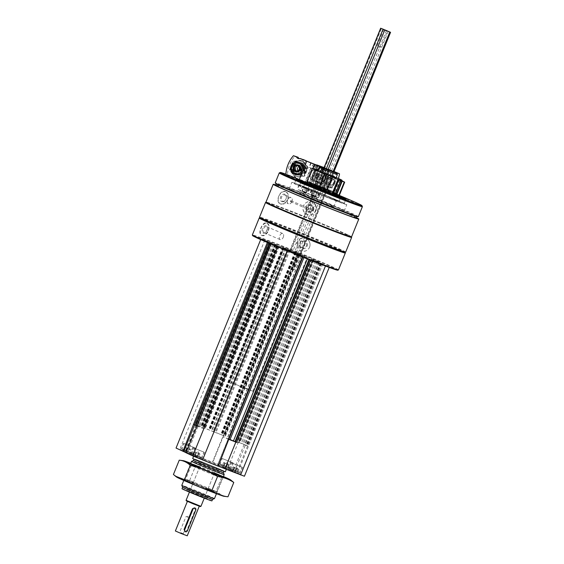 <?xml version="1.0" encoding="UTF-8"?>
<svg xmlns="http://www.w3.org/2000/svg" width="564" height="564" viewBox="0 0 564 564"><rect width="100%" height="100%" fill="white"/><g stroke="black" fill="none" stroke-linecap="round" stroke-linejoin="round"><path stroke-width="0.42" stroke-dasharray="2.82 2.11" d="M228.758 464.637L223.647 462.55L228.758 464.637L227.567 467.605L222.42 465.519L227.567 467.605M238.015 468.994L232.904 466.907L238.015 468.994L236.831 471.962L231.684 469.875L236.831 471.962M199.959 454.027L194.848 451.94L199.959 454.027L198.775 456.995L193.628 454.908L198.775 456.995M189.497 452.638L184.365 450.551L189.511 452.638L184.379 450.551L189.497 452.638L190.702 449.67L189.666 449.184L188.461 452.152M189.666 449.184L185.584 447.583L184.365 450.551M312.555 210.492L312.393 209.857L311.68 210.703L312.555 210.492M310.87 209.075A0.564 0.557 130.1 0 0 309.925 208.511A0.564 0.557 130.1 0 0 309.996 209.293A0.564 0.557 130.1 0 0 310.87 209.075M309.037 209.096L308.868 208.433L308.416 209.463L309.037 209.096M291.172 201.32A0.564 0.402 113.5 0 0 290.432 201.017A0.564 0.402 113.5 0 0 291.172 201.32M302.868 256.74L329.397 266.969L312.971 259.912L319.309 262.225L312.667 259.102L261.019 238.783L278.715 246.44L271.115 243.535L277.756 246.658L302.931 256.775L228.737 439.3L228.11 439.039L228.787 439.328M235.83 442.098L235.378 441.894M245.418 444.89L248.167 446.202L246.905 445.856L237.197 441.668L245.418 444.89L234.575 471.603L217.908 464.292L176.046 448.056M194.799 424.981L194.002 424.664M337.794 270.198A45.987 1.121 22.1 0 0 334.219 268.217A45.987 1.121 22.1 0 0 286.145 248.019A45.987 1.121 22.1 0 0 252.601 235.611M287.802 249.239L213.495 431.728L287.647 249.189L213.523 431.742L224.634 436.042L223.323 435.436L212.473 462.149M213.671 431.791L214.193 431.989L288.296 249.422L214.165 431.982L196.138 424.748L185.288 451.461M356.526 217.725A46.185 1.128 22.1 0 0 355.179 217.084A46.185 1.128 22.1 0 0 314.571 199.875A46.185 1.128 22.1 0 0 275.761 184.929M351.562 236.859A46.185 1.128 22.1 0 0 347.946 234.892A46.185 1.128 22.1 0 0 300.182 214.806A46.185 1.128 22.1 0 0 265.975 202.109M312.103 202.074L313.88 203.153C316.15 205.282 316.778 207.806 315.777 210.739C313.14 215.096 309.657 215.956 305.328 213.319C299.533 208.99 305.519 198.986 312.103 202.074M285.306 191.534L285.462 191.598C288 193.107 288.697 195.743 287.562 199.515C285.603 203.195 283.135 204.619 280.146 203.794C274.816 201.919 280.125 189.166 285.306 191.534M345.316 252.968A46.467 1.135 22.1 0 0 341.678 251.015A46.467 1.135 22.1 0 0 294.133 231.014A46.467 1.135 22.1 0 0 259.228 218.014M338.449 269.916A46.467 1.135 22.1 0 0 334.804 267.935A46.467 1.135 22.1 0 0 286.745 247.723A46.467 1.135 22.1 0 0 252.341 234.948M306.026 238.501C309.58 240.391 310.771 243.281 309.608 247.159C308.177 250.148 305.829 251.502 302.558 251.234C294.07 250.416 296.015 236.429 304.489 238.093L306.026 238.501M266.617 223.006L266.723 223.048C268.817 224.345 269.282 226.883 268.119 230.655C266.201 234.335 263.994 235.879 261.506 235.28C257.219 233.898 262.5 221.095 266.617 223.006M345.027 252.39A45.987 1.121 22.1 0 0 345.048 252.341A45.987 1.121 22.1 0 0 341.453 250.409A45.987 1.121 22.1 0 0 294.401 230.613A45.987 1.121 22.1 0 0 259.856 217.746A45.987 1.121 22.1 0 0 259.835 217.796M345.676 252.108A46.467 1.135 22.1 0 0 342.038 250.127A46.467 1.135 22.1 0 0 293.978 229.915A46.467 1.135 22.1 0 0 259.567 217.14M351.64 237.381A46.467 1.135 22.1 0 0 348.009 235.428A46.467 1.135 22.1 0 0 300.464 215.427A46.467 1.135 22.1 0 0 265.559 202.427M347.776 234.821A45.987 1.121 22.1 0 0 300.725 215.032A45.987 1.121 22.1 0 0 266.187 202.166A45.987 1.121 22.1 0 0 308.346 220.524A45.987 1.121 22.1 0 0 351.379 236.753A45.987 1.121 22.1 0 0 347.776 234.821M356.385 218.071A43.583 1.065 22.1 0 0 352.972 216.209A43.583 1.065 22.1 0 0 307.895 197.259A43.583 1.065 22.1 0 0 275.62 185.274M356.871 216.618A43.583 1.065 22.1 0 0 356.991 216.59A43.583 1.065 22.1 0 0 353.572 214.729A43.583 1.065 22.1 0 0 308.501 195.771A43.583 1.065 22.1 0 0 276.226 183.793A43.583 1.065 22.1 0 0 276.289 183.899M358.351 216.639A44.866 1.093 22.1 0 0 354.841 214.722A44.866 1.093 22.1 0 0 308.438 195.214A44.866 1.093 22.1 0 0 275.211 182.877M362.391 206.65A44.866 1.093 22.1 0 0 358.88 204.767A44.866 1.093 22.1 0 0 312.978 185.457A44.866 1.093 22.1 0 0 279.279 172.901M334.868 193.544A44.062 1.079 22.1 0 0 285.899 174.177M334.692 193.974A26.762 0.656 22.1 0 0 305.046 181.996M332.358 206.043A18.429 0.451 22.1 0 0 313.295 198.027A18.429 0.451 22.1 0 0 299.653 192.958A18.429 0.451 22.1 0 0 316.559 200.312A18.429 0.451 22.1 0 0 333.796 206.826A18.429 0.451 22.1 0 0 332.358 206.043M341.869 209.78A29.645 0.726 22.1 0 0 311.215 196.892A29.645 0.726 22.1 0 0 289.262 188.743A29.645 0.726 22.1 0 0 316.453 200.565A29.645 0.726 22.1 0 0 344.195 211.049A29.645 0.726 22.1 0 0 341.869 209.78M334.945 199.656A18.429 0.451 22.1 0 0 315.889 191.647A18.429 0.451 22.1 0 0 302.248 186.578A18.429 0.451 22.1 0 0 319.146 193.931A18.429 0.451 22.1 0 0 336.391 200.446A18.429 0.451 22.1 0 0 334.945 199.656M337.392 200.622A21.312 0.522 22.1 0 0 315.354 191.351A21.312 0.522 22.1 0 0 299.576 185.493A21.312 0.522 22.1 0 0 319.118 193.995A21.312 0.522 22.1 0 0 339.063 201.531A21.312 0.522 22.1 0 0 337.392 200.622M334.628 194.129A21.312 0.522 22.1 0 0 306.132 182.609M342.017 202.441A26.762 0.656 22.1 0 0 314.338 190.801A26.762 0.656 22.1 0 0 294.528 183.441A26.762 0.656 22.1 0 0 319.069 194.115A26.762 0.656 22.1 0 0 344.111 203.576A26.762 0.656 22.1 0 0 342.017 202.441M344.463 203.4A29.645 0.726 22.1 0 0 313.803 190.505A29.645 0.726 22.1 0 0 291.849 182.355A29.645 0.726 22.1 0 0 319.048 194.185A29.645 0.726 22.1 0 0 346.782 204.661A29.645 0.726 22.1 0 0 344.463 203.4M323.891 167.987L333.832 172.027M333.867 171.928L323.933 167.896M337.321 174.72L319.513 167.487M329.277 192.268L312.216 185.443L329.277 192.268M309.573 247.159A6.648 6.613 -81.7 0 0 304.412 238.071A6.648 6.613 -81.7 0 0 296.904 243.69A6.648 6.613 -81.7 0 0 309.573 247.159M307.133 246.158A4.004 3.983 -81.7 0 0 302.91 240.687A4.004 3.983 -81.7 0 0 300.295 247.11A4.004 3.983 -81.7 0 0 307.133 246.158M306.428 245.89A3.313 3.292 -81.7 0 0 303.855 241.364A3.313 3.292 -81.7 0 0 300.118 244.163A3.313 3.292 -81.7 0 0 306.428 245.89M304.229 245.566A3.313 3.292 -81.7 0 0 301.655 241.039A3.313 3.292 -81.7 0 0 298.13 243.07A3.313 3.292 -81.7 0 0 300.697 247.596A3.313 3.292 -81.7 0 0 304.229 245.566M268.358 230.754A6.648 3.877 113.1 0 0 267.322 223.302A6.648 3.877 113.1 0 0 261.146 227.898A6.648 3.877 113.1 0 0 262.105 235.533A6.648 3.877 113.1 0 0 268.358 230.754M266.906 230.225A4.004 2.334 113.1 0 0 267.35 227.511A4.004 2.334 113.1 0 0 264.319 226.157A4.004 2.334 113.1 0 0 262.084 231.395A4.004 2.334 113.1 0 0 265.165 232.643A4.004 2.334 113.1 0 0 266.906 230.225M267.047 230.302A3.313 1.932 113.1 0 0 267.414 228.06A3.313 1.932 113.1 0 0 266.532 226.594A3.313 1.932 113.1 0 0 263.451 228.878A3.313 1.932 113.1 0 0 263.931 232.685A3.313 1.932 113.1 0 0 265.602 232.305A3.313 1.932 113.1 0 0 267.047 230.302M283.283 237.232A3.313 1.932 113.1 0 0 282.768 233.524A3.313 1.932 113.1 0 0 279.652 235.9A3.313 1.932 113.1 0 0 280.167 239.615A3.313 1.932 113.1 0 0 283.283 237.232M315.798 210.76A6.648 6.627 130.1 0 0 304.581 204.006A6.648 6.627 130.1 0 0 305.364 213.361A6.648 6.627 130.1 0 0 315.798 210.76M313.351 209.773A4.004 3.99 130.1 0 0 309.1 204.316A4.004 3.99 130.1 0 0 306.492 210.739A4.004 3.99 130.1 0 0 313.351 209.773M312.752 209.547A3.313 3.299 130.1 0 0 307.168 206.184A3.313 3.299 130.1 0 0 307.556 210.844A3.313 3.299 130.1 0 0 312.752 209.547M313.323 210.027A3.313 3.299 130.1 0 0 307.732 206.664A3.313 3.299 130.1 0 0 308.127 211.324A3.313 3.299 130.1 0 0 313.323 210.027M287.767 199.607A6.648 4.759 113.5 0 0 285.969 191.823A6.648 4.759 113.5 0 0 278.954 196.018A6.648 4.759 113.5 0 0 280.661 204.013A6.648 4.759 113.5 0 0 287.767 199.607M285.997 198.937A4.004 2.869 113.5 0 0 283.283 194.199A4.004 2.869 113.5 0 0 280.668 200.622A4.004 2.869 113.5 0 0 285.997 198.937A3.313 2.369 113.5 0 0 285.081 195.073A3.313 2.369 113.5 0 0 281.591 197.167A3.313 2.369 113.5 0 0 282.437 201.151A3.313 2.369 113.5 0 0 285.976 198.951M291.997 201.574A3.313 2.369 113.5 0 0 291.102 197.696A3.313 2.369 113.5 0 0 287.612 199.79A3.313 2.369 113.5 0 0 288.458 203.773A3.313 2.369 113.5 0 0 291.997 201.574M228.808 439.314L222.914 436.896L228.899 439.088M235.047 441.584L238.889 443.212L235.061 441.732M329.397 266.969L329.221 267.406M244.423 476.242L234.575 471.603M322.827 263.874L237.55 473.006M312.667 259.102L227.694 468.367M302.889 255.02L217.908 464.292M297.447 252.883L223.323 435.436L223.647 435.598L196.138 424.748L270.269 242.189M264.833 240.052L179.853 449.325M261.019 238.783L260.695 239.587M270.043 242.844L195.912 425.397L194.594 424.77L196.025 425.319M197.118 425.771L204.965 429.197L197.012 426.024M218.205 466.16L217.26 465.751L218.219 466.132M228.11 439.039L217.26 465.751M235.858 442.084L224.973 468.818M247.575 445.983L236.732 472.695M244.17 444.383L233.327 471.095M223.647 435.598L212.804 462.311M196.632 424.967L185.782 451.686M185.93 452.624L187.149 453.202L185.901 452.695M197.992 426.483L187.149 453.202M201.277 458.983L189.899 454.429L201.277 458.983M239.333 473.95L227.955 469.396L239.333 473.95M230.07 469.593L218.691 465.039L230.07 469.593M192.014 454.626L180.635 450.072L192.014 454.626M225.184 468.028A17.625 0.43 22.1 0 0 206.96 460.365A17.625 0.43 22.1 0 0 193.903 455.515A17.625 0.43 22.1 0 0 210.076 462.543A17.625 0.43 22.1 0 0 226.566 468.783A17.625 0.43 22.1 0 0 225.184 468.028M211.944 500.874A16.152 0.395 22.1 0 0 210.675 500.19A16.152 0.395 22.1 0 0 193.974 493.162A16.152 0.395 22.1 0 0 182.01 488.72M203.773 497.469L189.553 491.787L203.773 497.469M212.543 499.394L212.543 499.394A16.152 0.395 22.1 0 0 211.281 498.703A16.152 0.395 22.1 0 0 194.573 491.681A16.152 0.395 22.1 0 0 182.616 487.24L182.616 487.247M214.468 498.583A17.625 0.43 22.1 0 0 213.086 497.829A17.625 0.43 22.1 0 0 194.855 490.165A17.625 0.43 22.1 0 0 181.805 485.322M224.204 474.585A17.625 0.43 22.1 0 0 222.822 473.845A17.625 0.43 22.1 0 0 204.788 466.259A17.625 0.43 22.1 0 0 191.548 461.324M223.393 472.667L223.393 472.674A16.152 0.395 22.1 0 0 222.131 471.99A16.152 0.395 22.1 0 0 205.599 465.039A16.152 0.395 22.1 0 0 193.473 460.52L193.466 460.52M222.731 470.503A16.152 0.395 22.1 0 0 206.029 463.481A16.152 0.395 22.1 0 0 194.065 459.04A16.152 0.395 22.1 0 0 208.884 465.483A16.152 0.395 22.1 0 0 223.993 471.194A16.152 0.395 22.1 0 0 222.731 470.503M225.36 471.751A17.625 0.43 22.1 0 0 223.978 470.996A17.625 0.43 22.1 0 0 205.754 463.333A17.625 0.43 22.1 0 0 192.698 458.483M288.296 249.993L234.053 383.569L233.545 383.442L246.165 388.716L247.765 389.125L243.662 387.348L297.905 253.772L283.332 248.054L303.524 256.493L307.091 257.699L305.046 256.683L297.905 253.772M300.175 254.829L289.79 250.677L300.175 254.829M234.053 383.569L229.9 381.842L284.143 248.266M229.9 381.842L240.856 386.742L252.848 391.275L245.277 387.891L299.519 254.315M245.277 387.891L243.662 387.348M194.784 447.795L183.413 443.248L194.784 447.795M194.108 447.527L184.153 443.551L194.108 447.527M191.936 452.871L181.982 448.895L191.936 452.871M191.154 453.252L182.334 449.727L191.154 453.252M232.84 462.762L221.469 458.215L232.84 462.762M232.164 462.494L222.209 458.518L232.164 462.494M229.992 467.838L220.038 463.855L229.992 467.838M229.21 468.219L220.39 464.694L229.21 468.219M242.104 467.119L230.725 462.572L242.104 467.119M241.427 466.851L231.473 462.875L241.427 466.851M239.256 472.195L229.301 468.219L239.256 472.195M238.466 472.576L229.654 469.051L238.466 472.576M204.048 452.152L192.669 447.604L204.048 452.152M203.364 451.884L193.417 447.908L203.364 451.884M201.2 457.228L191.245 453.252L201.2 457.228M200.41 457.608L191.598 454.09L200.41 457.608M185.584 447.583L186.621 448.07L185.415 451.038M186.621 448.07L189.18 449.113L187.974 452.081M189.18 449.113L190.702 449.67M187.107 448.14L185.901 451.108M190.181 449.43L185.923 447.724L190.181 449.43M194.848 451.94L193.642 454.908M195.884 452.427L194.679 455.395M198.443 453.47L197.238 456.438M198.93 453.541L197.724 456.509M196.371 452.497L195.165 455.465M199.444 453.787L195.179 452.081L199.444 453.787M232.904 466.907L231.698 469.875M233.94 467.394L232.735 470.362M236.499 468.437L235.294 471.405M236.986 468.508L235.78 471.476M234.427 467.464L233.221 470.432M237.5 468.754L233.235 467.048L237.5 468.754M223.647 462.55L222.442 465.519M224.676 463.037L223.471 466.005M227.236 464.08L226.03 467.048M227.722 464.151L226.517 467.119M225.163 463.107L223.957 466.075M228.237 464.398L223.978 462.684L228.237 464.398M301.416 164.427L303.058 167.05L301.416 164.427L303.242 159.929L305.568 160.874L303.051 159.478M305.97 182.539A21.474 0.522 22.1 0 1 308.381 183.455L307.422 185.831A21.474 0.522 22.1 0 0 305.004 184.914L305.97 182.546M309.037 186.451A21.474 0.522 22.1 0 1 312.146 187.664L313.105 185.288A21.474 0.522 22.1 0 0 310.003 184.076L309.037 186.451L309.417 186.564L306.181 185.182A26.762 0.656 22.1 0 1 310.172 186.733L311.138 184.357A26.762 0.656 22.1 0 0 307.147 182.806L306.181 185.182M307.147 182.806L305.357 182.116A26.762 0.656 22.1 0 0 301.162 180.543L300.203 182.912A24.033 0.585 22.1 0 0 305.004 184.914M305.357 182.116L304.391 184.491A26.762 0.656 22.1 0 0 300.203 182.912M312.146 187.664L310.172 186.733M292.653 166.281A6.408 6.366 100.4 0 1 300.95 162.756A6.408 6.366 100.4 0 1 304.433 171.103A6.408 6.366 100.4 0 1 296.128 174.628A6.408 6.366 100.4 0 1 292.653 166.281A6.408 6.366 100.4 0 1 303.573 164.758A6.408 6.366 100.4 0 1 299.399 175.037A6.408 6.366 100.4 0 1 292.646 166.281M313.133 185.295A21.474 0.522 22.1 0 1 316.496 186.628L315.53 189.003A21.474 0.522 22.1 0 0 312.167 187.671L313.133 185.295L314.564 185.972A17.625 0.43 22.1 0 1 319.428 187.904L321.325 188.602A24.033 0.585 22.1 0 0 321.868 188.792L320.909 191.168A24.033 0.585 22.1 0 0 322.812 191.809L323.778 189.433A26.762 0.656 22.1 0 0 317.687 186.966L315.48 186.085A26.762 0.656 22.1 0 0 311.159 184.372L287.492 174.558A30.442 30.23 100.4 0 1 295.021 156.002M301.789 158.773A2.883 2.862 100.4 0 1 299.442 158.667M309.1 183.406L316.637 164.85L309.128 183.413L311.159 184.372L310.193 186.74L312.167 187.671M308.381 183.455L310.003 184.076M307.888 183.328L310.306 184.322A17.625 0.43 22.1 0 1 314.543 185.965L313.105 185.288M314.543 185.965L322.072 167.409A17.625 0.43 22.1 0 0 320.846 166.93M322.072 167.409L322.1 167.416A17.625 0.43 22.1 0 1 326.958 169.355L328.854 170.046A24.033 0.585 22.1 0 0 331.787 171.012L333.923 171.794M310.306 184.322L316.312 169.531M307.599 181.615L312.985 168.34M285.892 174.262L287.492 174.558M304.391 184.491L307.422 185.831M316.087 170.088L310.764 167.924L316.087 170.088M317.849 170.814L308.98 167.198L317.849 170.814M302.142 170.504A5.541 5.499 100.4 0 1 294.958 173.55A5.541 5.499 100.4 0 1 298.039 162.968A5.541 5.499 100.4 0 1 302.142 170.504M296.354 173.811A5.541 5.499 100.4 0 1 299.435 163.222A5.541 5.499 100.4 0 1 303.848 169.665A5.541 5.499 100.4 0 1 296.354 173.811M294.831 167.261A3.603 3.581 100.4 0 1 301.669 169.263A3.603 3.581 100.4 0 1 297.496 172.168A3.603 3.581 100.4 0 1 294.831 167.261M291.073 165.992A6.408 6.366 100.4 0 1 303.228 169.545A6.408 6.366 100.4 0 1 295.811 174.713A6.408 6.366 100.4 0 1 291.073 165.992M293.661 166.465A6.408 6.366 100.4 0 1 305.815 170.018A6.408 6.366 100.4 0 1 298.398 175.185A6.408 6.366 100.4 0 1 293.661 166.465M294.683 166.859A5.428 5.386 100.4 0 1 303.925 165.569A5.428 5.386 100.4 0 1 300.393 174.276A5.428 5.386 100.4 0 1 294.683 166.859M301.486 167.48L299.357 166.606L297.538 168.03L297.848 170.321L299.977 171.188L301.789 169.771L301.486 167.48L301.014 167.395L301.324 169.686L301.789 169.771M301.324 169.686L299.505 171.103L299.977 171.188M299.505 171.103L297.848 170.321M297.383 170.236L297.073 167.945L297.538 168.03M297.073 167.945L299.357 166.606M298.885 166.521L301.014 167.395M297.432 168.086A1.925 1.911 100.4 0 1 300.711 167.635A1.925 1.911 100.4 0 1 299.456 170.716A1.925 1.911 100.4 0 1 297.432 168.086M295.973 171.745L296.474 171.95A3.603 3.581 -79.6 0 0 301.098 169.158A3.603 3.581 -79.6 0 0 294.26 167.163A3.603 3.581 -79.6 0 0 295.973 171.745L297.496 172.168M297.721 164.885A3.603 3.581 100.4 0 1 300.831 169.108A3.603 3.581 100.4 0 1 296.431 171.964M309.96 194.425L305.54 192.416A29.243 0.712 22.1 0 0 297.39 189.285L304.729 192.437A18.831 0.458 22.1 0 1 309.629 194.319L310.031 194.467L311.772 189.976L307.352 187.96A29.243 0.712 22.1 0 0 299.202 184.83L306.534 187.981L304.729 192.437M311.772 189.976L311.434 189.864A18.831 0.458 22.1 0 0 306.534 187.981M307.676 188.242L303.672 186.656L307.676 188.242M305.864 192.691L301.867 191.104L305.864 192.691M307.19 188.517L303.911 187.22L307.19 188.517M305.709 192.169L302.431 190.865L305.709 192.169M313.535 163.828L317.215 165.33L313.267 163.772L312.484 165.703L316.432 167.261L312.484 165.703M316.432 167.261L317.215 165.33L316.164 167.212M314.543 164.907L319.146 166.655L314.543 164.907M312.964 168.798L317.56 170.554L312.964 168.798M312.928 168.911L317.405 170.617L312.928 168.911M313.14 168.953L315.734 169.94L313.14 168.953M312.844 169.715L315.354 170.666L312.844 169.715M303.693 192.246L306.203 193.205L303.693 192.246M303.566 192.712L305.561 193.473L303.566 192.712M312.618 165.731L313.739 166.14L312.618 165.731M313.739 166.14L315.579 166.895L313.739 166.14M314.726 166.535L315.473 164.709M312.752 165.753L313.513 163.884M314.183 166.436L314.973 164.505M291.32 165.738A7.854 7.797 100.4 0 1 304.708 163.87A7.854 7.797 100.4 0 1 299.59 176.469A7.854 7.797 100.4 0 1 291.32 165.738M307.669 167.43L302.05 160.127L292.942 161.396L289.466 169.968L295.092 177.265L304.193 175.996L307.669 167.43L308.177 167.522L304.701 176.088L295.592 177.357L289.974 170.06L293.449 161.494L302.551 160.218L308.177 167.522M306.83 167.719A7.854 7.797 100.4 0 1 298.116 176.588A7.854 7.797 100.4 0 1 291.884 165.844A7.854 7.797 100.4 0 1 306.83 167.719M293.209 166.387A6.408 6.366 100.4 0 1 304.137 164.857A6.408 6.366 100.4 0 1 299.963 175.143A6.408 6.366 100.4 0 1 293.209 166.387M293.548 166.627A5.541 5.499 100.4 0 1 304.052 169.701A5.541 5.499 100.4 0 1 297.644 174.163A5.541 5.499 100.4 0 1 293.548 166.627M293.907 166.69A5.541 5.499 100.4 0 1 304.412 169.764A5.541 5.499 100.4 0 1 298.003 174.227A5.541 5.499 100.4 0 1 293.907 166.69M304.701 176.088L304.193 175.996M302.551 160.218L302.05 160.127M293.449 161.494L292.942 161.396M289.974 170.06L289.466 169.968M295.592 177.357L295.092 177.265M328.932 170.025L327.099 169.306L328.932 170.025M327.106 174.523L327.515 174.96C326.26 175.961 325.357 175.954 324.808 174.939L327.106 174.523M321.868 188.792A21.474 0.522 22.1 0 0 318.477 187.424L317.518 189.8L318.738 190.23L316.721 189.342A26.762 0.656 22.1 0 1 322.812 191.809M320.909 191.168A21.474 0.522 22.1 0 0 317.518 189.8M315.48 186.085L314.522 188.454A26.762 0.656 22.1 0 0 310.193 186.74M317.687 186.966L316.721 189.342M314.522 188.454L315.53 189.003M334.734 183.166A6.408 3.645 113.1 0 0 334.896 176.997A6.408 3.645 113.1 0 0 330.793 176.666A6.408 3.645 113.1 0 0 327.169 185.182A6.408 3.645 113.1 0 0 328.89 187.847A6.408 3.645 113.1 0 0 334.734 183.166M323.778 189.433A24.033 0.585 22.1 0 0 324.251 189.56L332.013 192.402A30.442 17.329 113.1 0 0 338.414 178.513M335.686 172.732A2.883 1.643 113.1 0 0 336.327 173.522A2.883 1.643 113.1 0 0 336.842 173.592M324.251 189.56L331.787 171.012M317.567 176.271A6.408 3.645 -66.9 0 1 321.931 171.555A6.408 3.645 -66.9 0 1 325.132 174.262A6.408 3.645 -66.9 0 1 321.508 182.771A6.408 3.645 -66.9 0 1 317.405 182.44A6.408 3.645 -66.9 0 1 317.567 176.271M324.06 167.564L325.308 168.023A2.883 1.643 -66.9 0 0 326.027 169.137A2.883 1.643 -66.9 0 0 327.437 168.798L329.242 169.461A30.442 17.329 -66.9 0 1 321.713 188.009L309.128 183.413M316.496 186.628L318.477 187.424M329.249 169.771L326.908 168.855L329.249 169.771M321.283 166.937L329.016 170.032L321.05 166.873M325.308 168.023L333.958 171.71M329.242 169.461L334.043 171.505M327.437 168.798L334.008 171.597M314.564 185.972L322.1 167.416M319.428 187.904L326.958 169.355M321.325 188.602L328.854 170.046M321.713 188.009L332.013 192.402M321.212 172.112L325.428 173.754L321.212 172.112M320.183 171.731L327.212 174.48L320.183 171.731M318.688 176.722A5.541 3.151 113.1 0 0 319.485 182.905A5.541 3.151 113.1 0 0 319.569 182.94A5.541 3.151 113.1 0 0 322.093 182.341A5.541 3.151 113.1 0 0 325.231 174.981A5.541 3.151 113.1 0 0 323.828 172.704A5.541 3.151 113.1 0 0 318.688 176.722M328.558 186.769A5.541 3.151 113.1 0 0 333.578 182.792A5.541 3.151 113.1 0 0 332.816 176.532A5.541 3.151 113.1 0 0 330.208 177.096A5.541 3.151 113.1 0 0 327.071 184.456A5.541 3.151 113.1 0 0 328.474 186.733A5.541 3.151 113.1 0 0 328.558 186.769M325.47 179.317A3.603 2.052 -66.9 0 1 322.129 181.925A3.603 2.052 -66.9 0 1 321.656 177.808A3.603 2.052 -66.9 0 1 324.956 175.291A3.603 2.052 -66.9 0 1 325.47 179.317M333.839 182.877A3.603 2.052 -66.9 0 1 330.497 185.486A3.603 2.052 -66.9 0 1 330.018 181.368A3.603 2.052 -66.9 0 1 333.324 178.851A3.603 2.052 -66.9 0 1 333.839 182.877M334.812 183.229A5.428 3.088 -66.9 0 1 332.337 186.613A5.428 3.088 -66.9 0 1 328.389 184.816A5.428 3.088 -66.9 0 1 331.378 177.808A5.428 3.088 -66.9 0 1 335.411 179.408A5.428 3.088 -66.9 0 1 334.812 183.229M334.593 183.11A6.408 3.645 -66.9 0 1 331.674 187.1A6.408 3.645 -66.9 0 1 328.65 187.749A6.408 3.645 -66.9 0 1 327.811 180.424A6.408 3.645 -66.9 0 1 333.676 175.961A6.408 3.645 -66.9 0 1 335.298 178.591A6.408 3.645 -66.9 0 1 334.593 183.11M317.899 175.996A6.408 3.645 -66.9 0 1 311.955 180.642A6.408 3.645 -66.9 0 1 310.334 178.012A6.408 3.645 -66.9 0 1 313.958 169.496A6.408 3.645 -66.9 0 1 316.982 168.847A6.408 3.645 -66.9 0 1 317.899 175.996M316.63 175.489A5.428 3.088 -66.9 0 1 312.935 179.479A5.428 3.088 -66.9 0 1 310.221 177.195A5.428 3.088 -66.9 0 1 313.295 169.99A5.428 3.088 -66.9 0 1 316.771 170.265A5.428 3.088 -66.9 0 1 316.63 175.489M312.35 176.06L313.591 176.511L314.966 174.882L315.1 172.795L313.859 172.344L312.491 173.973L312.35 176.06L315.382 177.35L315.516 175.263L312.491 173.973M315.516 175.263L316.89 173.634L313.859 172.344M316.89 173.634L315.1 172.795M318.131 174.086L317.99 176.172L314.966 174.882M317.99 176.172L316.623 177.801L313.591 176.511M316.623 177.801L315.382 177.35M317.786 176.095A1.925 1.093 -66.9 0 1 315.614 177.075A1.925 1.093 -66.9 0 1 316.869 173.987A1.925 1.093 -66.9 0 1 317.786 176.095M328.727 176.899L328.431 176.793A3.603 2.052 113.1 0 0 325.336 179.387A3.603 2.052 113.1 0 0 325.639 183.399A3.603 2.052 113.1 0 0 325.816 183.497A3.603 2.052 113.1 0 0 329.157 180.882A3.603 2.052 113.1 0 0 328.727 176.899L330.448 177.639A3.603 2.052 -66.9 0 1 330.539 177.688A3.603 2.052 -66.9 0 1 330.842 181.714A3.603 2.052 -66.9 0 1 327.733 184.294A3.603 2.052 -66.9 0 1 327.543 184.231A3.603 2.052 -66.9 0 1 326.993 180.283A3.603 2.052 -66.9 0 1 330.159 177.533L328.431 176.793M318.089 197.682L317.68 197.259A29.243 0.712 22.1 0 0 307.613 193.226L311.293 194.975A18.831 0.458 22.1 0 1 317.349 197.4L318.089 197.682L320.225 193.128L319.492 192.81A29.243 0.712 22.1 0 0 309.417 188.771L313.098 190.519L311.293 194.975M319.901 193.226L319.161 192.951A18.831 0.458 22.1 0 0 313.098 190.519M317.412 192.105L312.999 190.322L317.412 192.105M315.607 196.554L311.187 194.77L315.607 196.554M316.855 192.345L313.239 190.886L316.855 192.345M315.375 195.997L311.751 194.531L315.375 195.997M325.731 170.913L326.514 168.981L322.812 167.473L326.704 169.094L326.316 168.967L325.731 170.913L321.832 169.383L325.534 170.892M321.832 169.383L322.425 167.353L322.812 167.473L322.03 169.404M321.05 167.247L328.467 170.321L321.05 167.247M319.471 171.139L326.887 174.22L319.471 171.139M319.513 171.294L326.725 174.29L319.513 171.294M320.881 171.872L325.061 173.606L320.881 171.872M320.634 172.654L324.674 174.332L320.634 172.654M311.483 195.193L315.523 196.871L311.483 195.193M311.666 195.807L314.888 197.139L311.666 195.807M323.588 170.131L324.37 168.199M323.976 170.166L324.758 168.241M325.202 179.063A7.854 4.47 -66.9 0 1 316.341 183.053A7.854 4.47 -66.9 0 1 321.459 170.462A7.854 4.47 -66.9 0 1 325.202 179.063M324.427 178.781A6.408 3.645 -66.9 0 1 320.063 183.497A6.408 3.645 -66.9 0 1 316.862 180.79A6.408 3.645 -66.9 0 1 320.486 172.281A6.408 3.645 -66.9 0 1 324.596 172.605A6.408 3.645 -66.9 0 1 324.427 178.781M314.782 180.163L317.335 186.014L323.355 183.3L326.838 174.727L324.293 168.876L318.265 171.597L314.782 180.163L311.525 178.774L315.001 170.201L321.029 167.487L323.574 173.338L320.098 181.904L314.07 184.625L311.525 178.774M312.244 178.28A7.854 4.47 -66.9 0 1 319.125 168.551A7.854 4.47 -66.9 0 1 321.565 177.512A7.854 4.47 -66.9 0 1 315.593 183.399A7.854 4.47 -66.9 0 1 312.244 178.28M320.789 177.23A6.408 3.645 -66.9 0 1 317.87 181.22A6.408 3.645 -66.9 0 1 313.21 179.098A6.408 3.645 -66.9 0 1 316.735 170.821A6.408 3.645 -66.9 0 1 321.494 172.711A6.408 3.645 -66.9 0 1 320.789 177.23M323.306 178.33A5.541 3.151 -66.9 0 1 318.174 182.341A5.541 3.151 -66.9 0 1 316.764 180.071A5.541 3.151 -66.9 0 1 319.901 172.711A5.541 3.151 -66.9 0 1 322.516 172.147A5.541 3.151 -66.9 0 1 323.306 178.33M320.986 177.343A5.541 3.151 -66.9 0 1 318.463 180.79A5.541 3.151 -66.9 0 1 315.847 181.354A5.541 3.151 -66.9 0 1 315.114 175.023A5.541 3.151 -66.9 0 1 320.19 171.16A5.541 3.151 -66.9 0 1 321.593 173.43A5.541 3.151 -66.9 0 1 320.986 177.343M315.001 170.201L318.265 171.597M314.07 184.625L317.335 186.014M320.098 181.904L323.355 183.3M323.574 173.338L326.838 174.727M321.029 167.487L324.293 168.876M198.796 505.845L187.424 501.29L198.796 505.845M187.248 535.8L175.369 530.978M184.823 531.514L186.79 530.562L195.229 509.778L194.622 507.833M291.052 251.114L300.168 254.928L291.052 251.114L381.454 28.489M300.083 255.168L298.257 254.308L302.008 255.548L287.788 249.866L300.083 255.168L294.063 270.008L292.23 269.148L298.257 254.308M180.409 532.966L183.533 534.291L180.409 532.966M200.41 506.571L186.31 500.846M200.932 506.345L186.092 500.317M298.137 254.258L292.23 269.148M292.11 269.106L293.872 269.93L299.893 255.09M378.366 45.938L380.926 47.023L378.366 45.938M384.711 30.308L387.271 31.394L384.711 30.308M180.734 532.642L183.293 533.727L180.734 532.642M187.079 517.012L189.645 518.097L187.079 517.012M339.5 179.676L334.276 192.55L333.31 192.246L334.974 193.142L335.347 193.311L340.656 180.254M339.38 195.264A20.833 0.508 22.1 0 0 335.347 193.311M334.276 192.55A16.025 0.395 22.1 0 0 336.694 193.304A16.025 0.395 22.1 0 0 321.995 186.917A16.025 0.395 22.1 0 0 306.999 181.248M336.179 177.547A16.025 0.395 22.1 0 0 318.364 170.307M332.64 176.243L321.804 171.844M313.697 184.068L330.758 190.893L313.697 184.068M330.003 190.484L312.942 183.66L330.003 190.484M334.078 192.091L321.72 187.608L308.487 181.855L334.078 192.091M307.761 183.631L334.487 194.481M223.852 496.264A25.556 0.627 22.1 0 0 200.523 486.055A25.556 0.627 22.1 0 0 176.687 477.116M206.861 489.728A17.625 0.43 22.1 0 0 216.618 493.253A17.625 0.43 22.1 0 0 200.453 486.238A17.625 0.43 22.1 0 0 183.97 479.999A17.625 0.43 22.1 0 0 206.861 489.728M173.43 474.486C178.316 477.764 183.723 479.752 189.659 480.436C198.225 485.449 207.312 489.164 216.928 491.589C220.031 494.593 223.711 496.32 227.969 496.785M216.928 491.589L222.738 477.271C214.179 472.258 205.092 468.543 195.475 466.118C190.59 462.84 185.182 460.858 179.246 460.168M231.811 480.81L222.738 477.271M189.659 480.436L195.475 466.118M214.489 472.97A17.625 0.43 22.1 0 0 199.642 466.943M223.422 476.524A25.556 0.627 22.1 0 0 190.759 463.263M206.868 488.297A16.328 0.402 22.1 0 0 215.906 491.575A16.328 0.402 22.1 0 0 215.906 491.561A16.328 0.402 22.1 0 0 200.932 485.061A16.328 0.402 22.1 0 0 185.662 479.28A16.328 0.402 22.1 0 0 185.655 479.287A16.328 0.402 22.1 0 0 206.868 488.297M212.522 474.38A16.328 0.402 22.1 0 0 221.546 477.666A16.328 0.402 22.1 0 0 221.56 477.659A16.328 0.402 22.1 0 0 206.579 471.144A16.328 0.402 22.1 0 0 191.309 465.378A16.328 0.402 22.1 0 0 191.309 465.385A16.328 0.402 22.1 0 0 212.522 474.38M271.178 243.563L270.988 244.043M271.559 243.69L197.435 426.25M302.389 256.521L228.265 439.074M301.409 256.112L227.285 438.665M298.624 255.013L224.5 437.572M297.157 254.406L223.027 436.959M297.136 254.392L223.006 436.945M297.115 254.357L222.984 436.917M298.941 254.97L224.817 437.523M301.303 255.859L227.172 438.411M304.179 256.987L303.925 257.6M307.584 258.368L307.345 258.961M312.287 260.328L238.156 442.881M312.9 260.589L238.769 443.149L312.921 260.603M312.35 260.413L238.227 442.966M309.565 259.32L235.442 441.873M309.185 259.193L309.009 259.623M309.664 259.419L309.502 259.821M310.644 259.821L310.482 260.208M321.847 263.473L247.723 446.025M320.761 263.043L246.637 445.595M320.38 262.916L246.256 445.468M321.607 263.494L247.476 446.046M321.036 263.303L246.905 445.856M320.979 263.282L246.856 445.835M320.126 262.937L246.003 445.489M315.431 260.977L241.3 443.53M312.971 259.912L238.84 442.465M311.702 259.313L237.578 441.873M311.631 259.186L237.5 441.746M313.457 259.8L239.333 442.352M314.049 260.018L239.926 442.571M314.106 260.039L239.975 442.592M315.572 260.653L241.441 443.205M316.799 261.231L242.668 443.783M317.772 261.64L243.648 444.192M318.864 262.063L244.734 444.615M319.245 262.189L245.114 444.742M298.73 253.469L224.599 436.021M298.589 253.419L224.458 435.972M295.247 252.108L221.116 434.661M294.944 252.009L220.813 434.562M295.36 252.207L221.236 434.759M295.755 252.369L221.624 434.922M296.093 252.503L221.962 435.055M296.481 252.665L222.357 435.218M298.039 253.391L223.908 435.951M297.729 253.292L223.605 435.845M289.988 250.247L215.857 432.799M289.205 249.922L215.074 432.475M288.141 249.373L214.01 431.925M287.873 249.225L213.749 431.784M287.09 248.9L212.966 431.453M283.015 247.3L208.884 429.853M282.712 247.194L208.581 429.747M283.128 247.392L208.997 429.944M283.523 247.554L209.392 430.113M283.861 247.688L209.73 430.24M284.249 247.85L210.125 430.41M285.807 248.583L211.676 431.136M285.497 248.484L211.373 431.037M277.749 245.439L203.625 427.991M276.966 245.107L202.843 427.667M275.415 244.381L201.292 426.934M275.57 244.431L201.44 426.983M275.909 244.564L201.778 427.117M276.064 244.614L201.933 427.167M275.641 244.416L201.517 426.969M274.858 244.092L200.735 426.645M271.524 242.774L197.393 425.334M271.122 242.612L196.991 425.164M267.597 241.878L267.35 242.492M268.57 242.287L268.323 242.908M269.662 242.717L269.395 243.366M268.817 242.266L194.686 424.819M269.388 242.457L195.257 425.009M269.444 242.478L195.313 425.03M270.29 242.823L269.973 243.613M274.992 244.783L200.862 427.336M277.453 245.848L203.329 428.4M278.715 246.44L204.591 428.992M278.792 246.567L204.661 429.119M276.959 245.96L202.836 428.513M276.374 245.735L202.243 428.295M276.318 245.714L202.194 428.273M274.851 245.107L200.721 427.66M273.625 244.529L199.501 427.082M272.645 244.12L198.521 426.673M295.395 167.501A2.961 2.94 -79.6 0 0 298.511 171.548A2.961 2.94 -79.6 0 0 300.436 166.796A2.961 2.94 -79.6 0 0 295.395 167.501M295.719 167.628A2.644 2.623 -79.6 0 0 298.497 171.237A2.644 2.623 -79.6 0 0 300.217 167A2.644 2.623 -79.6 0 0 295.719 167.628M308.353 188.376L306.548 192.832M307.352 187.96L305.54 192.416M299.202 184.83L297.39 189.285M299.272 184.886L297.468 189.342M305.512 187.572L303.7 192.021M311.434 189.864L309.629 194.319M325.336 179.274A2.961 1.685 113.1 0 0 324.758 175.926A2.961 1.685 113.1 0 0 322.206 178.041A2.961 1.685 113.1 0 0 322.446 181.347A2.961 1.685 113.1 0 0 325.336 179.274M333.416 179.613A2.961 1.685 113.1 0 0 330.765 182.01A2.961 1.685 113.1 0 0 331.421 185.168A2.961 1.685 113.1 0 0 334.008 182.969A2.961 1.685 113.1 0 0 333.733 179.747A2.961 1.685 113.1 0 0 333.416 179.613M324.956 179.126A2.644 1.502 113.1 0 0 323.701 176.229A2.644 1.502 113.1 0 0 321.974 180.473A2.644 1.502 113.1 0 0 324.956 179.126M334.05 182.997A2.644 1.502 113.1 0 0 332.788 180.106A2.644 1.502 113.1 0 0 331.068 184.343A2.644 1.502 113.1 0 0 334.05 182.997M320.225 193.128L318.413 197.583L320.225 193.128M319.492 192.81L317.68 197.259M309.417 188.771L307.613 193.226M309.001 188.63L307.19 193.085M312.16 190.124L310.348 194.58M319.161 192.951L317.349 197.4M323.962 168.15L290.368 250.888M326.203 169.122L292.582 251.932M327.966 169.856L294.337 252.665M332.986 171.844L299.371 254.639M390.457 32.24L300.055 254.872M388.243 31.203L297.841 253.828M386.481 30.47L296.086 253.095M186.79 530.562L187.34 530.823M195.229 509.778L195.778 510.039M338.781 179.303L333.479 192.359M340.282 180.085L334.974 193.142M309.996 209.293L311.673 210.71M310.715 208.44L312.393 209.85M290.573 201.693L308.416 209.463M291.024 200.664L308.868 208.433M333.796 206.826L336.391 200.446M299.653 192.958L302.248 186.578M339.063 201.531L340.719 197.442M299.576 185.493L301.232 181.411M344.111 203.576L345.922 199.127M294.528 183.441L296.333 178.992M344.195 211.049L346.782 204.661M289.262 188.743L291.849 182.355M330.032 192.677L336.059 177.836L330.032 192.677M312.216 185.443L318.244 170.603L312.216 185.443M303.855 241.364L301.655 241.039M302.896 247.92L300.697 247.596M261.506 235.28L262.105 235.533M266.723 223.048L267.322 223.302M267.414 228.06L267.35 227.511M265.602 232.305L265.165 232.643M263.931 232.685L280.167 239.615M266.532 226.594L282.768 233.524M307.556 210.844L308.127 211.324M311.829 205.775L312.393 206.255M280.146 203.794L280.661 204.013M285.462 191.598L285.969 191.823M282.437 201.151L288.458 203.773M285.081 195.073L291.102 197.696M271.115 243.535L270.917 244.015M302.931 256.775L302.783 257.142M297.038 254.343L222.914 436.896M313.02 260.653L238.889 443.212M309.121 259.158L308.945 259.595M320.317 262.88L246.193 445.433M321.699 263.543L247.575 446.096M311.328 259.109L237.197 441.668M319.309 262.225L245.178 444.777M298.765 253.483L224.634 436.042M294.894 251.981L220.764 434.534M298.088 253.419L223.957 435.979M282.663 247.166L208.532 429.726M285.856 248.611L211.726 431.164M275.394 244.367L201.263 426.92M276.085 244.628L201.961 427.181M270.107 242.872L269.832 243.556M268.725 242.217L194.594 424.77M279.095 246.644L204.965 429.197M216.449 493.69L223.252 476.94L221.546 477.666L215.906 491.575L216.618 493.253M183.793 480.422L190.59 463.678L191.309 465.385L185.655 479.287L183.97 479.999M226.333 469.354L226.566 468.783M193.6 456.269L193.903 455.515M204.401 497.815L248.393 389.47M189.553 491.787L233.545 383.442M300.633 255.076L334.262 172.26M289.79 250.677L323.419 167.86M252.848 391.275L307.091 257.699M229.097 381.631L283.332 248.054M192.514 454.894L195.285 448.07M180.635 450.072L183.413 443.248M191.541 453.463L192.373 453.118L194.545 447.767M182.334 449.727L181.982 448.895L184.153 443.551M230.57 469.861L233.341 463.037M218.691 465.039L221.469 458.215M229.597 468.43L230.429 468.078L232.601 462.734M220.39 464.694L220.038 463.862L222.209 458.518M239.834 474.218L242.605 467.394M227.955 469.396L230.725 462.572M238.854 472.787L239.693 472.435L241.864 467.091M229.654 469.051L229.301 468.219L231.473 462.875M201.778 459.258L204.549 452.427M189.899 454.429L192.669 447.604M200.798 457.827L201.637 457.474L203.808 452.124M191.598 454.09L191.245 453.252L193.417 447.908M190.371 449.529L188.665 447.344L185.923 447.724M199.628 453.886L197.929 451.701L195.179 452.081M237.691 468.853L235.985 466.668L233.235 467.048M228.427 464.496L226.721 462.311L223.978 462.684M303.058 167.05L306.019 160.684M298.624 158.639L300.217 158.928M310.764 167.924L304.074 184.393M316.108 170.088L309.417 186.564M310.785 162.742L308.98 167.198M319.696 166.359L317.884 170.814M296.051 173.874L297.439 174.128M298.039 162.968L299.435 163.222M297.496 164.836L298.793 165.076M295.811 174.713L298.398 175.185M298.116 162.101L300.704 162.573M295.825 171.618L296.34 171.71M299.012 184.766L297.207 189.222M311.843 190.012L310.031 194.467M306.315 192.916L306.083 192.352L307.563 188.7L308.127 188.461M301.867 191.104L302.431 190.865L303.911 187.22L303.672 186.656M313.26 164.061L313.098 163.687M316.989 165.59L317.384 165.421M311.518 163.109L310.983 163.341L309.46 167.395M318.914 166.119L319.139 166.655L317.405 170.617M305.561 193.473L306.203 193.205L315.734 169.94M302.022 192.035L301.747 191.393L311.131 168.072M312.604 165.731L314.021 167.557L316.312 167.24M297.644 174.163L298.003 174.227M299.639 163.257L299.999 163.327M327.515 174.96L329.877 170.06M324.815 174.939L326.908 168.855M326.027 169.137L336.327 173.522M320.084 171.59L313.394 188.059M325.428 173.754L318.738 190.23M320.112 166.408L318.3 170.864M329.016 170.032L327.212 174.48M325.231 174.981L325.132 174.262M322.093 182.341L321.508 182.771M319.485 182.905L328.474 186.733M323.828 172.704L332.816 176.532M327.071 184.456L327.169 185.182M330.208 177.096L330.793 176.666M333.324 178.851L324.956 175.291M330.497 185.486L322.129 181.925M335.411 179.408L335.298 178.591M332.337 186.613L331.674 187.1M333.676 175.961L316.982 168.847M328.65 187.749L311.955 180.642M310.221 177.195L310.334 178.012M313.295 169.99L313.958 169.496M328.206 176.743L324.758 175.926L323.073 176.56C321.508 179.281 321.297 180.875 322.446 181.347L325.639 183.399M327.733 184.294L331.421 185.168C332.288 184.795 332.203 186.148 334.107 183.018C334.882 179.366 334.015 180.614 333.733 179.747L330.539 177.688M331.103 178.083L327.656 176.617M325.816 183.497L327.543 184.231M308.945 188.602L307.133 193.05M315.643 196.582L315.403 196.018L316.883 192.366L317.447 192.134M311.187 194.77L311.751 194.531L313.239 190.886L312.999 190.322M326.309 169.256L326.704 169.094M322.587 167.741L322.425 167.353M320.838 166.782L320.303 167.007L318.787 171.061M328.199 169.693L328.467 170.321L326.725 174.29M314.888 197.139L315.523 196.871L325.061 173.606M311.342 195.701L311.074 195.059L320.458 171.738M321.924 169.397L323.348 171.223L325.632 170.906M316.764 180.071L316.862 180.79M319.901 172.711L320.486 172.281M322.516 172.147L320.19 171.16M318.174 182.341L315.847 181.354M321.593 173.43L321.494 172.711M318.463 180.79L317.87 181.22M323.849 168.093L290.256 250.825M333.789 172.133L300.168 254.928M204.274 498.132L302.635 255.894M189.426 492.104L287.788 249.866M383.386 29.349L383.626 29.913L377.274 45.536L378.677 47.334L380.926 47.023L387.271 31.394L387.835 31.154M183.533 534.291L183.293 533.727L189.645 518.097L188.242 516.307L185.993 516.617L179.648 532.247L179.084 532.486M338.611 179.19L333.31 192.246M341.791 180.762L336.694 193.304M335.213 192.705L334.882 193.508"/><path stroke-width="0.85" d="M302.346 256.965L228.357 439.173L228.737 439.3M235.061 441.732L236.513 442.38L235.822 442.106L224.973 468.818L244.423 476.242L329.221 267.406M267.35 242.492L193.466 424.431L195.912 425.397M259.821 217.76L259.228 218.014A46.467 1.135 22.1 0 0 259.207 218.028L252.341 234.948A46.467 1.135 22.1 0 0 252.341 234.984L252.601 235.611A45.987 1.121 22.1 0 0 294.789 253.92A45.987 1.121 22.1 0 0 337.794 270.198L338.421 269.937A46.467 1.135 22.1 0 0 338.449 269.916L345.316 252.996A46.467 1.135 22.1 0 0 345.316 252.968L345.062 252.376M275.761 184.929A46.185 1.128 22.1 0 0 273.209 184.294A46.185 1.128 22.1 0 0 315.579 202.723A46.185 1.128 22.1 0 0 358.796 219.051A46.185 1.128 22.1 0 0 356.526 217.725M273.209 184.294L265.975 202.109A46.185 1.128 22.1 0 0 308.346 220.531A46.185 1.128 22.1 0 0 351.562 236.859L358.796 219.051M259.207 218.028A46.467 1.135 22.1 0 0 301.832 236.563A46.467 1.135 22.1 0 0 345.316 252.996M252.341 234.984A46.467 1.135 22.1 0 0 294.965 253.483A46.467 1.135 22.1 0 0 338.421 269.937M266.046 202.222L265.559 202.427A46.467 1.135 22.1 0 0 265.538 202.448L259.567 217.14A46.467 1.135 22.1 0 0 259.574 217.168L259.835 217.796A45.987 1.121 22.1 0 0 302.022 236.112A45.987 1.121 22.1 0 0 345.027 252.39L345.654 252.129A46.467 1.135 22.1 0 0 345.676 252.108L351.647 237.409A46.467 1.135 22.1 0 0 351.64 237.381L351.435 236.894M259.574 217.168A46.467 1.135 22.1 0 0 302.198 235.674A46.467 1.135 22.1 0 0 345.654 252.129M265.538 202.448A46.467 1.135 22.1 0 0 308.163 220.982A46.467 1.135 22.1 0 0 351.647 237.409M276.212 183.829L275.62 185.274A43.583 1.065 22.1 0 0 315.6 202.659A43.583 1.065 22.1 0 0 356.385 218.071L356.977 216.618M285.899 174.177A44.062 1.079 22.1 0 0 280.322 172.464L279.279 172.901A44.866 1.093 22.1 0 0 279.258 172.922L275.211 182.877A44.866 1.093 22.1 0 0 275.281 182.983L276.289 183.899A43.583 1.065 22.1 0 0 316.207 201.179A43.583 1.065 22.1 0 0 356.871 216.618L358.232 216.668A44.866 1.093 22.1 0 0 358.351 216.639L362.391 206.678A44.866 1.093 22.1 0 0 362.391 206.65L361.947 205.606A44.062 1.079 22.1 0 0 358.5 203.759A44.062 1.079 22.1 0 0 334.868 193.544M275.281 182.983A44.866 1.093 22.1 0 0 316.369 200.777A44.866 1.093 22.1 0 0 358.232 216.668M279.258 172.922A44.866 1.093 22.1 0 0 320.408 190.815A44.866 1.093 22.1 0 0 362.391 206.678M280.322 172.464A44.062 1.079 22.1 0 0 320.719 190.054A44.062 1.079 22.1 0 0 361.947 205.606M305.046 181.996A26.762 0.656 22.1 0 0 296.333 178.992A26.762 0.656 22.1 0 0 320.881 189.666A26.762 0.656 22.1 0 0 345.922 199.127A26.762 0.656 22.1 0 0 343.821 197.985A26.762 0.656 22.1 0 0 334.692 193.974M306.132 182.609A21.312 0.522 22.1 0 0 301.38 181.044A21.312 0.522 22.1 0 0 320.93 189.539A21.312 0.522 22.1 0 0 340.875 197.076A21.312 0.522 22.1 0 0 339.204 196.166A21.312 0.522 22.1 0 0 334.628 194.129M333.832 172.027L323.891 167.987M323.933 167.896L320.986 166.866L328.763 170.25L336.694 173.247L333.867 171.928M320.986 166.866L319.506 167.494L328.326 171.329L337.321 174.727L336.694 173.247M197.062 426.109L185.901 452.695L192.775 455.931L218.205 466.16L228.787 439.328M277.671 246.863L192.775 455.931M287.457 250.924L202.561 460.005M228.357 439.173L229.054 439.441M228.899 439.088L235.047 441.584M325.47 266.011L240.617 474.973M260.695 239.587L176.046 448.056L185.93 452.624M193.466 424.431L182.926 451.292M269.973 243.613L196.025 425.319M196.166 425.376L197.118 425.771M302.783 257.142L228.801 439.335L235.378 441.894M194.799 424.981L197.012 426.024M218.219 466.132L224.987 468.79M194.587 424.896L183.744 451.595M182.616 487.24A16.152 0.395 22.1 0 0 182.616 487.247L182.01 488.72A16.152 0.395 22.1 0 0 196.829 495.164A16.152 0.395 22.1 0 0 211.944 500.874L212.543 499.394A16.152 0.395 22.1 0 1 212.536 499.401L214.454 498.59A17.625 0.43 22.1 0 0 214.468 498.583L216.449 493.69M214.454 498.59A17.625 0.43 22.1 0 1 197.971 492.351A17.625 0.43 22.1 0 1 181.805 485.329A17.625 0.43 22.1 0 0 181.805 485.329L182.616 487.247A16.152 0.395 22.1 0 0 197.428 493.683A16.152 0.395 22.1 0 0 212.536 499.401M193.466 460.52L191.548 461.324A17.625 0.43 22.1 0 0 191.541 461.338A17.625 0.43 22.1 0 0 207.714 468.367A17.625 0.43 22.1 0 0 224.204 474.599A17.625 0.43 22.1 0 0 224.204 474.585L223.393 472.674A16.152 0.395 22.1 0 0 223.393 472.667L223.929 471.356M193.473 460.52A16.152 0.395 22.1 0 0 193.466 460.527A16.152 0.395 22.1 0 0 208.278 466.964A16.152 0.395 22.1 0 0 223.393 472.674M193.6 456.269L192.698 458.483A17.625 0.43 22.1 0 0 208.87 465.519A17.625 0.43 22.1 0 0 225.36 471.751L226.333 469.354M305.97 182.546L305.97 182.539A24.033 0.585 22.1 0 0 307.042 182.983L307.888 183.328M302.833 170.814A6.408 6.366 -79.6 0 0 296.086 162.051A6.408 6.366 -79.6 0 0 291.912 172.337A6.408 6.366 -79.6 0 0 302.833 170.814M306.76 161.17L300.189 158.477A2.883 2.862 -79.6 0 1 296.523 156.975L293.428 155.713A30.442 30.23 -79.6 0 0 285.892 174.262L299.223 179.719L306.76 161.17A24.033 0.585 22.1 0 0 314.578 164.434L317.835 165.767A17.625 0.43 22.1 0 1 320.846 166.93M299.442 158.667A2.883 2.862 100.4 0 1 298.123 157.271L293.428 155.713M324.06 167.564L316.665 164.864L320.951 166.881L300.189 158.477M303.065 159.478L306.019 160.684L303.065 159.478M319.661 166.359L310.785 162.742L319.661 166.359M296.523 156.975L298.123 157.271M316.312 169.531L317.835 165.767M307.042 182.983L307.599 181.615M312.985 168.34L314.578 164.434M299.223 179.719A24.033 0.585 22.1 0 0 301.162 180.543M293.534 167.029A3.603 3.581 100.4 0 1 300.372 169.031A3.603 3.581 100.4 0 1 296.199 171.928A3.603 3.581 100.4 0 1 293.534 167.029M291.863 166.345A5.428 5.386 100.4 0 1 301.113 165.055A5.428 5.386 100.4 0 1 297.573 173.761A5.428 5.386 100.4 0 1 291.863 166.345M296.431 171.964A3.603 3.581 100.4 0 1 296.206 171.9L295.705 171.696A3.603 3.581 100.4 0 1 297.721 164.885M313.535 163.828L317.384 165.421L313.513 163.884M314.782 164.469L318.879 166.028L314.782 164.469M338.414 178.513A30.442 17.329 113.1 0 0 339.549 173.846L337.744 173.19A2.883 1.643 113.1 0 1 336.842 173.592M333.923 171.794L335.608 172.408A2.883 1.643 113.1 0 0 335.686 172.732M333.958 171.71L335.608 172.408M334.043 171.505L339.549 173.846M334.008 171.597L337.744 173.19M321.283 166.937L320.93 166.74M187.382 501.389L175.369 530.978L181.248 533.537L187.248 535.8L199.261 506.211M195.102 508.058L192.507 508.714L184.068 529.49L185.302 531.732A1.6 1.459 -64.8 0 1 184.625 529.751L193.064 508.975A1.6 1.459 -64.8 0 1 195.102 508.058A1.6 1.459 -64.8 0 1 195.778 510.039L187.34 530.823A1.6 1.459 -64.8 0 1 185.302 531.732M381.454 28.489L390.57 32.303L381.454 28.489M384.711 29.829L387.835 31.154L384.711 29.829M189.426 492.104L186.092 500.324L186.31 500.846L193.29 503.878L200.41 506.571L200.932 506.352L204.274 498.132M186.092 500.324L200.932 506.352M336.179 177.547A16.025 0.395 22.1 0 1 341.995 180.247A16.025 0.395 22.1 0 1 339.577 179.493L340.656 180.254A20.833 0.508 22.1 0 1 344.689 182.207L339.38 195.264L338.936 195.109L336.87 194.291L342.172 181.234L344.689 182.207L339.38 195.264M337.921 179.542L332.619 192.606A20.833 0.508 22.1 0 1 327.162 190.096L332.464 177.033A20.833 0.508 22.1 0 0 337.921 179.542L341.791 181.107L336.489 194.164L336.87 194.291M341.791 181.107L342.172 181.234M340.811 180.699L335.509 193.755L336.489 194.164M332.619 192.606L335.509 193.755M332.464 177.033L327.162 190.096M332.217 176.913L328.713 175.341L323.405 188.397L326.916 189.976M328.713 175.341L324.737 173.656L319.435 186.712L323.405 188.397M318.364 170.307A16.025 0.395 22.1 0 0 312.308 168.192L306.999 181.248A16.025 0.395 22.1 0 0 319.435 186.712M312.308 168.192A16.025 0.395 22.1 0 0 324.737 173.656M321.804 171.844L318.998 171.012L328.939 175.192L336.059 177.836L332.64 176.243M334.882 193.508L334.487 194.481L330.483 193.128L311.582 185.45L307.761 183.631L308.423 182.01M175.397 476.143L176.687 477.116A25.556 0.627 22.1 0 0 209.822 491.124A25.556 0.627 22.1 0 0 223.852 496.264L227.969 496.785C222.033 496.094 216.618 494.106 211.74 490.828C202.123 488.41 193.036 484.688 184.47 479.675L175.404 476.136L173.43 474.486L179.246 460.168L183.363 460.682A25.556 0.627 22.1 0 0 216.449 474.796A25.556 0.627 22.1 0 0 230.521 479.83A25.556 0.627 22.1 0 0 223.422 476.524M184.47 479.675L190.287 465.363C199.903 467.782 208.99 471.497 217.556 476.509C223.485 477.2 228.899 479.181 233.778 482.467L230.521 479.83M179.246 460.168C183.406 460.584 187.086 462.311 190.287 465.363M211.74 490.828L217.556 476.509M227.969 496.785L233.778 482.467M199.642 466.943A17.625 0.43 22.1 0 0 190.59 463.693A17.625 0.43 22.1 0 0 213.495 473.4A17.625 0.43 22.1 0 0 223.245 476.947A17.625 0.43 22.1 0 0 214.489 472.97M190.759 463.263A25.556 0.627 22.1 0 0 183.363 460.682M270.988 244.043L197.055 426.123M303.925 257.6L230.049 439.539M307.345 258.961L233.461 440.921M309.009 259.623L235.054 441.746M309.502 259.821L235.533 441.972M310.482 260.208L236.513 442.38M268.323 242.908L194.446 424.84M269.395 243.366L195.532 425.27M295.867 171.188A2.961 2.94 -79.6 0 0 299.54 169.341A2.961 2.94 -79.6 0 0 297.813 165.597A2.961 2.94 -79.6 0 0 294.048 167.254A2.961 2.94 -79.6 0 0 295.867 171.188M294.309 167.367A2.644 2.623 -79.6 0 0 297.087 170.984A2.644 2.623 -79.6 0 0 298.814 166.74A2.644 2.623 -79.6 0 0 294.309 167.367M380.77 28.263L323.962 168.15M382.977 29.3L326.203 169.122M384.74 30.033L327.966 169.856M389.766 32.014L332.986 171.844M184.068 529.49L184.625 529.751M192.507 508.714L193.064 508.975M344.244 182.045L338.936 195.109M338.745 179.881L333.437 192.944M340.719 197.442L340.875 197.076M301.232 181.411L301.38 181.044M336.059 177.836L337.321 174.727M318.244 170.603L319.506 167.494M270.917 244.015L196.991 426.088M308.945 259.595L234.998 441.711M269.832 243.556L195.976 425.432M223.252 476.94L224.204 474.599M181.805 485.322L183.793 480.422M190.59 463.678L191.541 461.338M193.466 460.527L194.002 459.202M380.658 28.2L323.849 168.093M390.57 32.303L333.789 172.133M341.995 180.247L341.791 180.762"/></g></svg>
